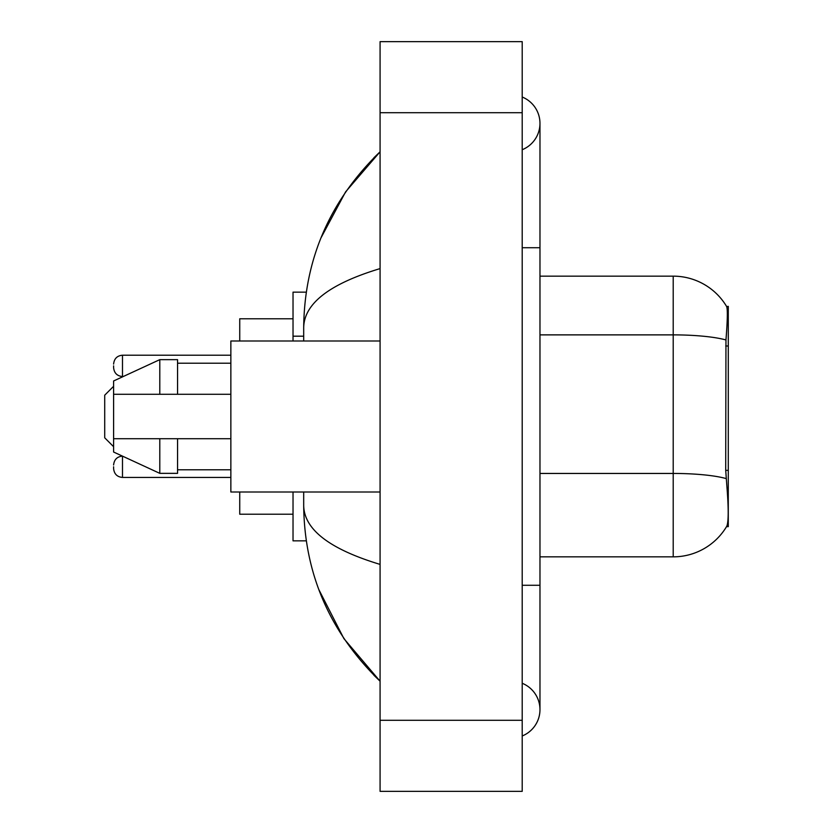 <?xml version="1.0" encoding="UTF-8"?>
<svg xmlns="http://www.w3.org/2000/svg" width="833" height="833" viewBox="0 0 833 833"><rect width="100%" height="100%" fill="white"/><g stroke="black" fill="none" stroke-linecap="round" stroke-linejoin="round"><path stroke-width="1.25" d="M728.281 470.353L725.71 470.353L726.845 485.785C728.636 508.036 728.636 521.479 726.845 526.112L726.532 526.643L728.281 526.643L728.281 306.357L726.668 306.575A62.183 62.183 0 0 0 673.21 276.15A62.183 62.183 0 0 1 726.532 306.357A62.183 62.183 0 0 0 673.21 276.15L539.971 276.15M306.284 292.144L293.029 292.144L293.029 340.999M306.284 540.856L293.029 540.856L293.029 492.001M522.208 585.276L539.971 585.276L539.971 123.367A28.426 28.426 0 0 1 522.208 149.721A28.426 28.426 0 0 0 522.208 97.024A28.426 28.426 0 0 1 539.971 123.367A28.426 28.426 0 0 0 522.208 97.024A28.426 28.426 0 0 1 539.971 123.367M522.208 735.976A28.426 28.426 0 0 0 522.208 683.279A28.426 28.426 0 0 1 522.208 735.976A28.426 28.426 0 0 0 539.971 709.633A28.426 28.426 0 0 1 522.208 735.976M380.077 268.601C329.837 283.751 304.368 303.316 303.691 327.317L303.691 340.999M303.691 492.001L303.691 505.683C304.253 529.601 329.722 549.176 380.077 564.399M380.077 791.35L522.208 791.35L522.208 41.65L380.077 41.65L380.077 791.35M303.691 327.317C304.451 259.001 329.91 200.493 380.077 151.793L345.601 191.861L320.986 237.884M318.831 589.566L343.894 638.609L380.077 681.207C329.91 632.507 304.451 573.999 303.691 505.683M726.845 526.112A62.183 62.183 0 0 1 673.21 556.85L539.971 556.85M725.71 470.353L725.96 339.958C727.501 320.632 727.74 309.512 726.668 306.575A62.183 62.183 0 0 0 673.21 276.15L673.21 334.876L539.971 334.876M380.077 340.999L230.856 340.999L230.856 492.001L380.077 492.001M159.79 394.29L113.6 394.29L113.6 380.973L159.79 359.648L159.79 394.29L230.856 394.29M159.79 359.648L177.554 359.648L177.554 394.29M230.856 438.71L177.554 438.71L177.554 473.352L159.79 473.352L159.79 438.71L113.6 438.71L113.6 452.027L159.79 473.352M113.6 394.29L113.6 438.71L125.356 438.71M177.554 438.71L159.79 438.71M113.6 466.772L113.6 468.552L113.6 466.772M113.6 365.864L113.6 367.645L113.6 365.864M113.6 386.304L104.719 395.186L104.719 437.814L113.6 446.696M239.737 492.001L239.737 514.211L293.029 514.211M293.029 318.789L239.737 318.789L239.737 340.999M728.281 345.997L725.71 345.997M303.691 336.188L293.029 336.188M522.208 247.724L539.971 247.724M380.077 720.285L522.208 720.285M380.077 112.715L522.208 112.715M673.21 556.85L673.21 334.876A62.183 10.798 180 0 1 725.96 339.958M726.157 478.579A62.183 10.798 180 0 0 673.21 473.446L539.971 473.446M113.6 465.001C114.173 459.556 117.141 456.599 122.482 456.12L122.482 477.434L230.856 477.434M230.856 355.212L122.482 355.212L122.482 376.526C117.141 376.047 114.173 373.09 113.6 367.645M539.971 585.276L539.971 709.633M380.077 151.793L373.902 157.76M380.077 681.207L373.902 675.24M177.554 363.209L230.856 363.209M177.554 469.791L230.856 469.791M122.482 477.434C117.141 476.955 114.173 473.998 113.6 468.552M122.482 376.526L123.222 376.526M122.482 355.212C117.141 355.691 114.173 358.648 113.6 364.094"/></g></svg>
